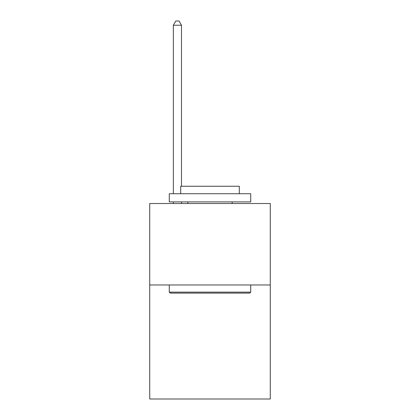 <?xml version="1.0" encoding="UTF-8"?>
<svg xmlns="http://www.w3.org/2000/svg" width="420" height="420" viewBox="0 0 420 420"><rect width="100%" height="100%" fill="white"/><g stroke="black" fill="none" stroke-linecap="round" stroke-linejoin="round"><path stroke-width="0.63" d="M270.275 284.97L270.275 399L149.725 399L149.725 203.516L270.275 203.516L270.275 284.97L149.725 284.97M170.252 293.113L169.276 292.136L250.724 292.136L249.748 293.113L170.252 293.113M250.724 193.741L250.724 201.889L169.276 201.889L169.276 193.741L250.724 193.741M180.679 193.741L180.679 186.249L239.321 186.249L239.321 193.741M250.724 284.97L250.724 292.136M169.276 284.97L169.276 292.136M232.155 201.889L232.155 203.516M187.845 201.889L187.845 203.516M181.493 186.249L181.493 25.237L173.345 25.237L173.345 193.741M173.345 201.889L173.345 203.516M181.493 201.889L181.493 203.516M173.345 25.237L175.791 21L179.046 21L181.493 25.237"/></g></svg>
